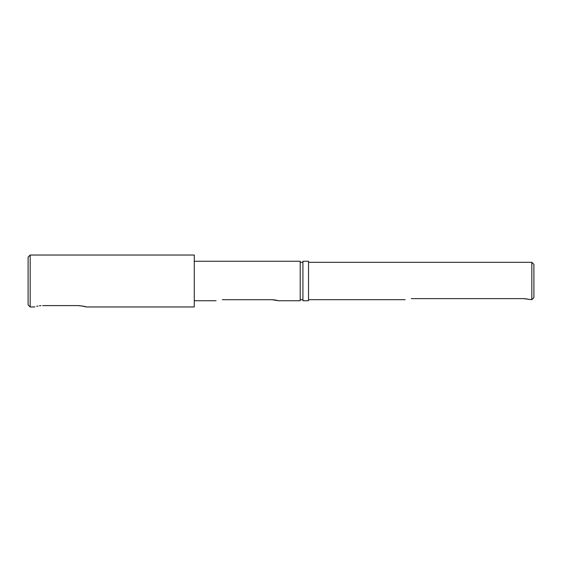 <?xml version="1.0" encoding="UTF-8"?>
<svg xmlns="http://www.w3.org/2000/svg" width="562" height="562" viewBox="0 0 562 562"><rect width="100%" height="100%" fill="white"/><g stroke="black" fill="none" stroke-linecap="round" stroke-linejoin="round"><path stroke-width="0.84" d="M30.179 306.964L28.1 304.885L28.1 257.115L30.179 255.036L30.179 306.964L34.331 306.964M42.642 305.602C31.922 307.091 31.922 307.091 42.642 305.602L77.956 305.602C83.007 306.065 85.775 306.522 86.26 306.964L81.146 305.805M222.32 299.722C214.277 300.825 214.277 300.825 222.32 299.722L272.17 299.722L278.401 300.733L300.213 300.733L300.213 261.267L194.276 261.267M531.821 262.306L533.9 264.379L533.9 297.621L531.821 299.694L531.821 262.306L308.524 262.306M411.342 298.626C403.305 299.792 403.305 299.792 411.342 298.626L523.517 298.626L531.821 299.694M526.987 298.963L525.913 298.787M524.739 298.668L523.517 298.626M308.524 281L308.524 300.733L302.918 300.733L302.918 261.267L308.524 261.267L308.524 281M79.586 305.651L77.956 305.602M41.005 305.651L39.417 305.812M38.012 306.03L36.755 306.297M34.928 306.782L34.493 306.915M86.26 306.964L194.276 306.964L194.276 255.036L30.179 255.036M277.923 300.586L276.581 300.234M275.64 300.045L274.565 299.876M273.399 299.764L272.17 299.722M405.111 299.694L308.524 299.694M302.918 299.694L300.213 299.694M216.089 300.733L194.276 300.733M302.918 262.306L300.213 262.306"/></g></svg>
